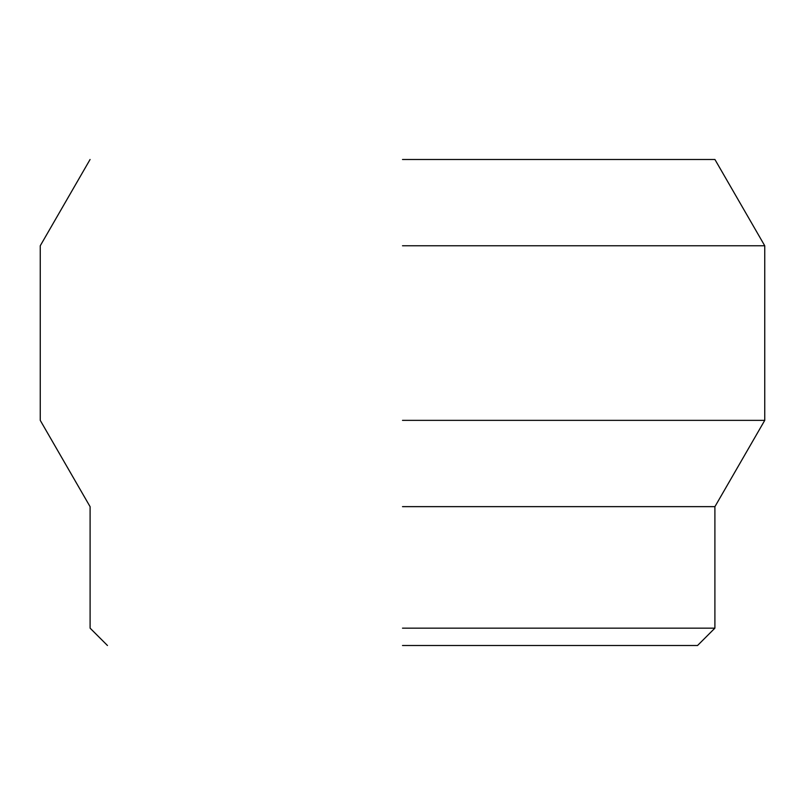 <?xml version="1.0" encoding="UTF-8"?>
<svg xmlns="http://www.w3.org/2000/svg" width="805" height="805" viewBox="0 0 805 805"><rect width="100%" height="100%" fill="white"/><g stroke="black" fill="none" stroke-linecap="round" stroke-linejoin="round"><path stroke-width="1.21" d="M402.5 645.499L697.543 645.499L402.5 645.499M402.5 628.152L714.9 628.152L402.5 628.152M402.5 506.647L714.931 506.647L402.5 506.647M402.5 420.361L764.75 420.361L402.5 420.361M402.5 245.777L764.75 245.777L402.5 245.777M402.5 159.501L714.931 159.501L402.5 159.501M697.543 645.499L714.9 628.152L714.9 506.647M90.1 506.647L90.1 628.152L107.457 645.499M714.931 506.647L764.75 420.361L764.75 245.777L714.931 159.501M90.069 159.501L40.25 245.777L40.25 420.361L90.069 506.647"/></g></svg>
